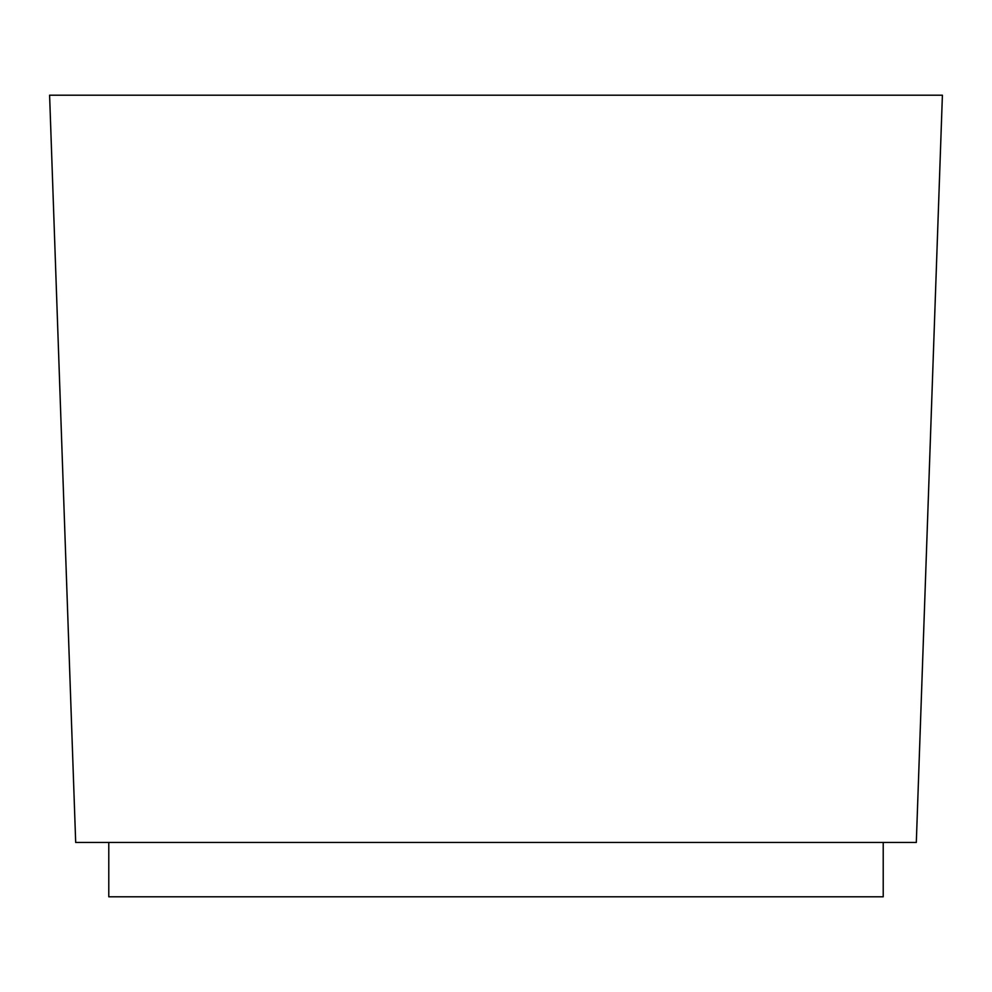 <?xml version="1.0" encoding="UTF-8"?>
<svg xmlns="http://www.w3.org/2000/svg" width="992" height="992" viewBox="0 0 992 992"><rect width="100%" height="100%" fill="white"/><g stroke="black" fill="none" stroke-linecap="round" stroke-linejoin="round"><path stroke-width="1.49" d="M883.215 842.456L883.215 896.793L108.785 896.793L108.785 842.456M942.4 95.207L49.6 95.207L75.69 842.456L916.31 842.456L942.4 95.207"/></g></svg>
